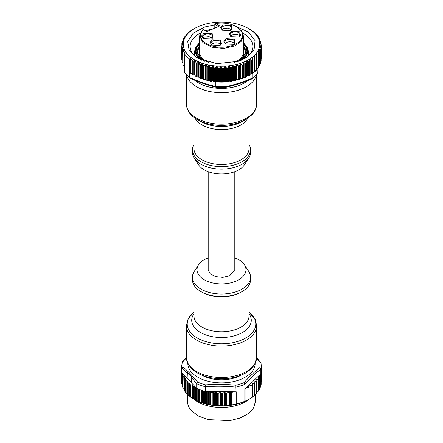 <?xml version="1.0" encoding="UTF-8"?>
<svg xmlns="http://www.w3.org/2000/svg" width="443" height="443" viewBox="0 0 443 443"><rect width="100%" height="100%" fill="white"/><g stroke="black" fill="none" stroke-linecap="round" stroke-linejoin="round"><path stroke-width="0.66" d="M187.843 363.598A33.657 19.431 0 0 0 192.013 372.807A33.657 19.431 0 0 0 229.74 382.276A33.657 19.431 0 0 0 255.157 363.598M201.809 375.177A28.302 16.341 0 0 0 241.191 375.177A28.302 16.341 0 0 1 201.809 375.177M186.337 357.988L183.241 361.383L182.378 361.732L181.724 365.735A39.776 22.964 0 0 0 181.957 368.216L183.053 366.765L190.324 373.765L197.656 382.082L196.709 383.693L196.709 388.389L191.548 382.974L191.813 376.838L187.389 372.192L187.118 378.333L187.389 372.198M205.63 384.867C215.724 384.12 225.819 384.236 235.914 385.227L236.041 391.806L205.452 391.446L205.63 384.867A38.641 22.311 180 0 1 197.656 382.082M189.826 384.236L189.947 396.657A39.776 22.964 0 0 0 190.213 396.856L192.655 398.484A39.776 22.964 0 0 0 192.954 398.667L195.673 400.14A39.776 22.964 0 0 0 196.005 400.3L198.979 401.602A39.776 22.964 0 0 0 199.339 401.746L202.529 402.859A39.776 22.964 0 0 0 202.911 402.975L206.288 403.894A39.776 22.964 0 0 0 206.687 403.988L210.209 404.697A39.776 22.964 0 0 0 210.868 404.802L215.758 405.655L224.44 405.854L229.552 405.434L236.219 404.01A39.776 22.964 0 0 0 244.846 401.269L244.846 389.026A39.776 22.964 0 0 0 244.996 388.965L244.996 384.264L244.076 382.636C249.343 376.76 254.57 371.777 259.759 367.673L260.833 369.152L260.833 373.848A39.776 22.964 0 0 0 261.154 372.231L261.154 384.469A39.776 22.964 0 0 0 261.187 384.219L261.187 371.982A39.776 22.964 0 0 0 261.276 370.431L261.276 365.735A39.776 22.964 0 0 1 260.833 369.152M261.043 363.254L256.641 358.326M181.89 383.167L181.735 383.278A39.776 22.964 0 0 0 181.752 383.533L181.752 371.289A39.776 22.964 0 0 0 181.957 372.917L181.957 368.216M261.11 382.447L261.265 382.071A39.776 22.964 0 0 0 261.248 381.816L261.065 381.711M181.724 365.735L181.724 370.431A39.776 22.964 0 0 0 181.735 371.04L181.735 383.278M202.911 402.975L202.911 390.737A39.776 22.964 0 0 0 205.452 391.446M196.709 388.389A39.776 22.964 0 0 0 198.979 389.364L198.979 401.602M199.339 401.746L199.339 389.502A39.776 22.964 0 0 0 202.529 390.615L202.529 402.859M185.573 380.066L185.589 380.31A39.776 22.964 0 0 0 185.789 380.548L185.789 392.791A39.776 22.964 0 0 1 185.6 392.564L185.573 380.066L185.988 379.313A0.615 0.354 0 0 0 185.678 378.887L184.454 378.532L184.454 390.909L184.155 390.582A39.776 22.964 0 0 1 184.006 390.344L184.006 378.1L184.57 377.12A0.615 0.354 0 0 0 184.343 376.683L183.192 376.251L182.926 388.284A39.776 22.964 0 0 1 182.826 388.04L182.826 375.797L183.563 374.856A0.615 0.354 0 0 0 183.646 374.684L187.118 378.333M182.344 373.909L182.123 373.682A39.776 22.964 0 0 1 182.062 373.432L183.347 374.374L182.344 373.909L182.123 385.925A39.776 22.964 0 0 1 182.062 385.676L181.957 372.917M183.646 374.684L183.347 374.374M187.389 378.244L191.548 382.608M236.041 391.806A39.776 22.964 0 0 0 236.219 391.767L236.219 404.01M258.214 390.632L259.57 389.331L259.57 377.087L258.214 377.519A0.615 0.354 0 0 0 257.976 378.001L258.485 378.538L258.247 379.014L256.885 379.446A0.615 0.354 0 0 0 256.586 379.839L256.94 380.67L256.641 381.063L254.946 381.606A0.615 0.354 0 0 0 254.647 381.999L254.935 382.669L254.636 383.062L252.449 383.76A0.615 0.354 0 0 0 252.167 384.181L252.139 385.039L249.066 386.014A0.615 0.354 0 0 0 248.767 386.412L248.828 387.11L245.992 388.013L244.996 388.965M245.992 388.013L259.022 375.575A0.615 0.354 0 0 0 259.089 375.747L259.764 376.711A39.776 22.964 0 0 1 259.57 377.087M259.786 387.858L260.611 386.855L260.611 374.612L259.022 375.575M259.343 375.271L260.578 374.091L260.689 374.368A39.776 22.964 0 0 1 260.611 374.612M260.7 385.166L261.154 384.469M260.611 386.855A39.776 22.964 0 0 0 260.689 386.606L260.6 374.113M259.57 389.331A39.776 22.964 0 0 0 259.764 388.948L259.72 376.45M258.485 378.538L258.485 390.953L256.885 392.587M254.946 394.774L256.94 393.035L256.94 380.842M256.94 380.67L256.641 381.063L256.641 393.39L256.94 393.035M252.449 396.956L254.935 395.067L254.935 382.841M254.935 382.669L254.636 383.062L254.636 395.361L254.935 395.067L254.952 382.752M252.421 384.618L252.139 385.039L252.139 397.316L252.421 397.089L249.066 399.237L249.066 386.014M244.846 401.269L249.066 399.237M187.406 381.002L187.406 394.126L185.789 392.791L185.789 380.548A0.615 0.354 0 0 0 186.126 380.725L187.727 381.163L187.511 382.182A0.615 0.354 0 0 0 187.588 382.436A39.776 22.964 0 0 0 187.821 382.647A0.615 0.354 0 0 0 188.181 382.802L189.853 383.145L189.826 384.17A0.615 0.354 0 0 0 189.947 384.419A39.776 22.964 0 0 0 190.213 384.613A0.615 0.354 0 0 0 190.601 384.745L192.328 384.984L192.483 386.003A0.615 0.354 0 0 0 192.655 386.246A39.776 22.964 0 0 0 192.954 386.423A0.615 0.354 0 0 0 193.364 386.534L193.597 399.043M189.82 384.203L189.82 396.546L189.947 384.419M187.511 382.32L187.588 394.68A39.776 22.964 0 0 0 187.821 394.89L189.853 396.385M187.511 394.552L187.588 401.663A33.912 19.581 0 0 0 191.791 411.104L198.685 416.149L208.044 419.632L229.939 420.623L240.123 418.026L248.296 413.662L253.584 408.003L255.412 401.663L255.412 394.397M193.608 399.049L194.455 399.536A38.248 22.084 0 0 0 248.545 399.536L248.794 399.392M187.406 394.126L187.727 394.403M184.454 390.909L185.678 392.011M183.192 388.627L184.343 389.801M182.344 386.285L182.809 386.822M181.752 383.533L182.062 384.075M183.192 376.251L182.926 376.041A39.776 22.964 0 0 1 182.826 375.797L182.887 375.542M184.454 378.532L184.155 378.339A39.776 22.964 0 0 1 184 378.089L184.022 377.846M193.364 386.534L195.02 386.623M195.313 400.001L195.463 387.669A0.615 0.354 0 0 0 195.673 387.896A39.776 22.964 0 0 0 196.005 388.062A0.615 0.354 0 0 0 196.432 388.14L196.47 388.14M205.945 391.451L205.962 391.468A0.615 0.354 0 0 0 206.288 391.651A39.776 22.964 0 0 0 206.687 391.745A0.615 0.354 0 0 0 207.141 391.745L208.332 391.479M208.952 391.485L209.855 392.293A0.615 0.354 0 0 0 210.209 392.454A39.776 22.964 0 0 0 210.868 392.564L212.225 392.133L213.565 392.808A0.615 0.354 0 0 0 214.395 392.947L215.758 392.515L217.519 393.196A0.615 0.354 0 0 0 218.255 393.262L219.949 392.725L221.517 393.29A0.615 0.354 0 0 0 222.253 393.351L224.44 392.659L225.708 393.102A0.615 0.354 0 0 0 226.478 393.19L229.552 392.216L231.279 392.686L234.12 391.784M245.095 401.247L245.095 388.871M235.017 404.448L235.017 391.795M210.868 392.564L210.868 404.802M192.655 398.484L192.655 386.246L192.655 398.484M190.213 384.613L190.213 396.856L190.213 384.613M249.459 399.005A33.912 19.581 180 0 1 193.569 399.027M248.324 28.418L253.562 31.813A39.776 22.964 180 0 1 258.363 36.78L257.904 36.763L259.986 39.615L259.177 39.643L260.888 42.356L259.975 42.617L261.193 44.771L261.088 45.097L260.224 44.881L260.119 45.236L261.06 47.052L260.955 47.445L259.891 47.268L259.781 47.689L260.539 49.256L260.301 49.671L259.376 49.311L259.144 49.76L259.897 51.405A39.776 22.964 180 0 1 259.709 51.787L257.992 51.587L258.507 53.825A39.776 22.964 180 0 1 258.347 54.057L256.491 53.753L256.779 56.012A39.776 22.964 180 0 1 256.575 56.233L254.609 55.812L254.664 58.083A39.776 22.964 180 0 1 254.426 58.293L252.36 57.745L252.189 60.015A39.776 22.964 180 0 1 251.912 60.209L249.78 59.534L249.376 61.787A39.776 22.964 180 0 1 249.066 61.965L246.884 61.162L246.258 63.382A39.776 22.964 180 0 1 245.915 63.537L243.711 62.601L242.869 64.778A39.776 22.964 180 0 1 242.498 64.911L240.294 63.842L239.242 65.957L239.242 79.701A39.776 22.964 180 0 1 238.855 79.812A0.615 0.354 180 0 1 238.406 79.829L236.673 79.607L235.759 80.482A0.615 0.354 180 0 1 235.427 80.659A39.776 22.964 180 0 1 235.017 80.742A0.615 0.354 180 0 1 234.569 80.737L232.885 80.41L231.816 81.23A0.615 0.354 180 0 1 231.456 81.379A39.776 22.964 180 0 1 231.03 81.44A0.615 0.354 180 0 1 230.587 81.407L229.097 80.975L227.763 81.728A0.615 0.354 180 0 1 227.375 81.861A39.776 22.964 180 0 1 226.943 81.894A0.615 0.354 180 0 1 226.506 81.833L226.041 81.961L226.041 86.656L225.609 87.232M257.76 73.616L252.46 78.721C243.606 82.481 234.712 85.349 225.792 87.315L216.112 87.238C207.335 85.128 198.591 82.11 189.848 78.201L184.759 72.957L184.565 67.674A39.776 22.964 180 0 0 184.637 67.773L184.637 54.035L185.096 52.634L183.014 51.183L183.823 49.212L182.112 48.387L183.025 46.282L181.807 45.922L182.881 43.719L181.94 43.586L183.219 41.326L182.383 41.265L182.383 42.694M252.327 72.514A0.615 0.354 180 0 1 252.715 72.353L254.426 72.032A39.776 22.964 180 0 1 252.759 73.35L252.759 78.046L252.056 78.71M215.824 81.877L215.398 81.728L216.511 81.302A0.615 0.354 180 0 1 217.297 81.357L218.632 82.049A39.776 22.964 180 0 1 215.824 81.877L215.824 86.573L216.289 87.155M215.398 81.728L215.37 81.739A0.615 0.354 180 0 1 214.927 81.794A39.776 22.964 180 0 1 214.501 81.75A0.615 0.354 180 0 1 214.119 81.617L212.817 80.842L211.311 81.246A0.615 0.354 180 0 1 210.862 81.274A39.776 22.964 180 0 1 210.203 81.163L209.45 80.388L207.695 80.548A0.615 0.354 180 0 1 206.859 80.41L206.106 79.629L203.985 79.668A0.615 0.354 180 0 1 203.304 79.502L202.357 78.527L200.513 78.522A0.615 0.354 180 0 1 199.826 78.356L198.614 77.093L197.124 77.088A0.615 0.354 180 0 1 196.387 76.921L194.676 75.155L192.783 75.028L191.204 73.394L189.549 72.824L189.549 77.525L190.28 78.201M257.782 73.593L257.992 68.283A39.776 22.964 180 0 1 256.779 69.75L256.824 55.934M257.992 72.951L257.992 72.979A39.776 22.964 180 0 1 252.759 78.046M254.769 70.448A0.615 0.354 180 0 1 254.935 70.398L256.575 69.977A39.776 22.964 180 0 1 254.664 71.821L254.758 57.906M252.327 73.488L252.759 73.35M239.242 79.701L240.023 78.765A0.615 0.354 180 0 1 240.715 78.544L242.498 78.649A39.776 22.964 180 0 0 242.891 78.505L243.473 77.542A0.615 0.354 180 0 1 244.121 77.276L245.915 77.276A39.776 22.964 180 0 0 246.28 77.11L246.679 76.113A0.615 0.354 180 0 1 247.277 75.814L249.066 75.703A39.776 22.964 180 0 0 249.398 75.515L249.614 74.502A0.615 0.354 180 0 1 249.702 74.335L251.912 73.948A39.776 22.964 180 0 0 252.189 73.754L252.327 59.722M226.041 81.961A39.776 22.964 180 0 1 223.228 82.088L224.595 81.418A0.615 0.354 180 0 1 225.387 81.379L226.478 81.822M239.242 65.957A39.776 22.964 180 0 1 238.855 66.068L236.673 64.866L235.427 66.915A39.776 22.964 180 0 1 235.017 67.004L232.885 65.669L231.456 67.641A39.776 22.964 180 0 1 231.03 67.701L228.976 66.24L227.375 68.117A39.776 22.964 180 0 1 226.943 68.156L224.978 66.572L223.228 68.349A39.776 22.964 180 0 1 222.796 68.36L220.946 66.66L219.064 68.327A39.776 22.964 180 0 1 218.632 68.311L216.92 66.505L214.927 68.056A39.776 22.964 180 0 1 214.501 68.012L212.945 66.112L210.862 67.535A39.776 22.964 180 0 1 210.203 67.425L209.45 65.78L208.62 65.675L207.695 66.633L206.859 66.561L206.106 64.994L205.419 64.828L203.985 65.808L203.304 65.675L202.357 63.853L199.826 64.556L198.614 62.402L196.387 63.15L194.676 60.436L192.783 61.278L190.7 58.432L189.438 58.997L189.438 72.741L190.7 72.879L191.204 73.394M222.796 82.099A39.776 22.964 180 0 1 219.064 82.066L220.548 81.484A0.615 0.354 180 0 1 221.345 81.49L222.796 82.099L222.796 68.36M189.438 58.997A39.776 22.964 180 0 1 184.637 54.035M184.637 66.605L184.565 67.674M182.461 42.589L182.461 41.332L183.856 39.316L183.103 39.405A39.776 22.964 180 0 1 183.291 39.023L185.008 37.223L184.493 36.985A39.776 22.964 180 0 1 184.653 36.752L186.509 35.063L186.221 34.798A39.776 22.964 180 0 1 186.425 34.576L188.336 32.727A39.776 22.964 180 0 1 188.574 32.516L190.811 30.794A39.776 22.964 180 0 1 191.088 30.6L193.624 29.022M258.363 36.78L258.363 37.362M257.992 68.283L258.347 67.801A39.776 22.964 180 0 0 258.507 67.563L258.507 53.431M256.851 68.3L258.003 67.995M256.824 55.619L256.824 69.496M252.327 59.633L252.327 73.51M252.36 57.745L252.239 58.099M254.758 57.695L254.758 71.572M254.609 55.812L254.531 56.172M256.491 53.753L256.458 54.112M257.992 51.587L258.003 51.953M259.376 50.269L259.376 49.311L259.144 49.76M260.539 49.256L260.539 63.105M259.891 47.91L259.891 47.268L259.781 47.689M261.06 47.052L261.06 60.879M261.193 44.771L261.088 47.108M260.888 42.356L260.739 43.957M259.986 39.615L259.93 40.806M248.545 28.54A38.248 22.084 180 0 1 240.145 63.438A38.248 22.084 180 0 1 190.988 57.474A38.248 22.084 180 0 1 194.455 28.54A38.248 22.084 180 0 1 202.855 24.874A38.248 22.084 180 0 1 248.545 28.54L249.005 28.806M249.702 74.335A0.615 0.354 180 0 1 250.157 74.164L250.245 74.158M228.555 81.152L228.616 81.108A0.615 0.354 180 0 1 229.097 80.975M188.242 33.136L188.336 32.727M186.176 35.385L186.221 34.798M184.493 37.777L184.493 36.985M181.94 45.363L182.045 43.126M182.034 59.955L181.912 45.402M182.976 63.056L182.112 62.164L182.261 47.744M184.593 66.561L183.014 64.927L183.07 50.851M212.817 80.842A0.615 0.354 180 0 1 213.299 80.98L213.354 81.025M190.7 58.432L190.7 72.879M259.897 51.405L259.897 65.149A39.776 22.964 180 0 1 259.709 65.525L259.437 51.859M258.551 66.035L259.437 65.736M261.088 58.997L261.193 58.57M260.617 61.494L260.955 61.306M259.897 63.72L260.301 63.587M249.066 75.703L249.066 61.965L249.066 75.703M235.648 26.237L248.429 32.068L255.068 40.651L254.055 50.037L245.621 58.083L238.129 61.35L216.804 63.665L197.379 58.083L189.155 50.419L187.71 41.448L193.342 33.037L204.871 26.962L214.811 24.841M235.017 67.004L235.017 80.742L235.017 67.004M231.456 81.379L231.456 67.641L231.456 81.379M183.103 39.405L183.103 40.363M210.203 81.163L210.203 67.425M244.608 58.642A31.359 18.108 0 0 0 252.859 46.404A31.359 18.108 0 0 0 242.842 33.142M212.751 29.016A31.359 18.108 0 0 0 206.211 30.595A31.359 18.108 0 0 0 205.519 30.827M200.158 33.142A31.359 18.108 0 0 0 190.141 46.404A31.359 18.108 0 0 0 198.392 58.642M249.636 54.4L248.733 53.415M193.364 54.4A31.359 18.108 180 0 1 194.267 53.415M198.602 264.753L194.311 271.315A29.066 16.784 0 0 0 192.434 277.246L192.434 279.743A29.066 16.784 0 0 0 193.419 284.079A29.066 16.784 0 0 0 225.288 296.384A29.066 16.784 0 0 0 250.566 279.743L250.566 277.246A29.066 16.784 0 0 0 249.581 272.91A29.066 16.784 0 0 0 248.689 271.315L244.398 264.753A24.476 14.132 180 0 1 245.145 266.105A24.476 14.132 180 0 1 227.824 283.404A24.476 14.132 180 0 1 197.855 273.403A24.476 14.132 180 0 1 198.602 264.753A24.476 14.132 180 0 1 208.188 257.892M192.434 277.246A29.066 16.784 0 0 0 193.419 281.582A29.066 16.784 0 0 0 225.288 293.886A29.066 16.784 0 0 0 250.566 277.246M234.812 257.892A24.476 14.132 180 0 1 244.398 264.753M234.812 171.685L234.812 269.754L229.585 275.856L222.79 277.401L215.603 276.642L210.192 273.807L208.188 269.754L208.188 171.685M248.689 158.267L244.398 164.824A24.476 14.132 180 0 1 243.107 166.468A24.476 14.132 180 0 1 219.933 173.933A24.476 14.132 180 0 1 198.602 164.824L194.311 158.267A29.066 16.784 0 0 0 219.639 169.082A29.066 16.784 0 0 0 247.155 160.222A29.066 16.784 0 0 0 248.689 158.267A29.066 16.784 0 0 0 250.566 152.331L250.566 149.834A29.066 16.784 180 0 1 247.155 157.725A29.066 16.784 180 0 1 214.456 166.114A29.066 16.784 180 0 1 192.434 149.834A29.066 16.784 180 0 1 193.962 144.462M192.434 149.834L192.434 152.331A29.066 16.784 0 0 0 194.311 158.267M249.038 144.462A29.066 16.784 180 0 1 250.566 149.834M218.338 26.547L214.811 23.883L214.811 28.108M214.811 23.883L216.356 23.429A20.959 12.099 180 0 1 236.318 26.608L241.712 31.076L243.379 35.911L241.114 41.509L234.79 45.945L223.621 48.481L211.809 47.235L202.916 42.578L199.621 35.911L203.149 29.039L206.676 31.702M236.318 26.608A20.959 12.099 180 0 1 234.236 44.776A20.959 12.099 180 0 1 207.756 44.3A20.959 12.099 180 0 1 203.237 29.227L203.149 29.039M216.356 23.429L219.695 25.949L206.571 31.746L203.237 29.227M239.01 36.935L230.964 36.631L229.186 33.895L231.573 31.326L239.896 31.802L239.619 36.631L239.01 36.935M233.649 44.333L225.603 44.023L223.826 41.293L226.212 38.718L234.535 39.2L234.258 44.023L233.649 44.333M219.883 45.385L211.837 45.075L210.06 42.345L212.446 39.77L220.769 40.252L220.492 45.075L219.883 45.385M211.427 39.001L203.381 38.691L201.604 35.961L203.99 33.386L212.313 33.867L212.036 38.691L211.427 39.001M230.554 30.55L222.508 30.246L220.73 27.516L223.117 24.941L231.44 25.417L231.163 30.246L230.554 30.55M239.27 36.819A5.2 3.001 0 0 0 240.494 34.881A5.2 3.001 0 0 0 237.598 32.189A5.2 3.001 0 0 0 232.132 32.494A5.2 3.001 0 0 0 230.089 34.881A5.2 3.001 0 0 0 231.318 36.819M233.91 44.211A5.2 3.001 0 0 0 235.133 42.273A5.2 3.001 0 0 0 232.237 39.582A5.2 3.001 0 0 0 226.772 39.892A5.2 3.001 0 0 0 224.728 42.273A5.2 3.001 0 0 0 225.952 44.211M220.143 45.264A5.2 3.001 0 0 0 221.367 43.325A5.2 3.001 0 0 0 218.471 40.634A5.2 3.001 0 0 0 213.005 40.944A5.2 3.001 0 0 0 210.962 43.325A5.2 3.001 0 0 0 212.191 45.264M211.682 38.879A5.2 3.001 0 0 0 212.911 36.941A5.2 3.001 0 0 0 210.01 34.249A5.2 3.001 0 0 0 204.55 34.56A5.2 3.001 0 0 0 202.506 36.941A5.2 3.001 0 0 0 203.73 38.879M230.809 30.434A5.2 3.001 0 0 0 232.038 28.496A5.2 3.001 0 0 0 229.136 25.805A5.2 3.001 0 0 0 223.671 26.109A5.2 3.001 0 0 0 221.633 28.496A5.2 3.001 0 0 0 222.857 30.434M230.565 36.132L232.132 34.991A5.2 3.001 180 0 1 240.023 36.132M225.199 43.525L226.772 42.39A5.2 3.001 180 0 1 234.663 43.525M211.438 44.577L213.005 43.442A5.2 3.001 180 0 1 220.896 44.577M202.977 38.192A5.2 3.001 180 0 1 204.55 37.057L208.969 36.531L212.435 38.192M222.104 29.747A5.2 3.001 180 0 1 223.671 28.607L228.09 28.081L231.562 29.747M183.053 366.765A38.641 22.311 180 0 1 183.241 361.383M244.076 382.636A38.641 22.311 180 0 1 235.92 385.227M259.947 362.291A38.641 22.311 180 0 1 259.759 367.673M191.548 377.674L196.709 383.721M181.957 368.244L187.118 373.028M196.709 383.693A39.776 22.964 0 0 0 205.452 386.75M205.452 386.772C215.647 385.98 225.847 386.097 236.041 387.138M236.041 387.11A39.776 22.964 0 0 0 244.996 384.264M244.996 384.291C250.273 378.339 255.556 373.299 260.833 369.18M261.265 382.071L261.265 371.04M261.248 381.816L261.248 371.289M260.955 373.338L260.955 384.84M260.373 374.833L260.373 387.21M259.271 375.343L259.271 375.952M258.214 378.25L258.214 377.519M256.885 380.543L256.885 379.446M254.946 382.708L254.946 381.606M252.449 384.685L252.449 383.76M231.279 404.935L231.279 392.686M230.914 392.653L230.914 405.024M230.288 405.279L230.288 392.282M229.552 392.216L229.552 405.434M226.478 405.467L226.478 393.19M225.708 393.102L225.708 405.578M225.21 405.766L225.21 392.747M224.44 392.659L224.44 405.854M222.253 405.65L222.253 393.351M221.517 393.29L221.517 405.683M220.686 405.882L220.686 392.786M219.949 392.725L219.949 405.893M218.255 405.589L218.255 393.262M217.519 393.196L217.519 405.561M216.494 405.71L216.494 392.581M215.758 392.515L215.758 405.655M214.395 405.301L214.395 392.947M213.565 392.808L213.565 405.229M213.055 405.345L213.055 392.271M212.225 392.133L212.225 405.24M210.209 404.697L210.209 392.454M209.855 392.293L209.855 404.669M209.162 404.73L209.162 391.612M208.415 391.479L208.415 404.581M207.141 404.121L207.141 391.745M206.687 403.988L206.687 391.745M206.288 403.894L206.288 391.651M205.962 391.468L205.962 403.844M205.397 403.872L205.397 391.429M204.677 391.241L204.677 403.678M203.359 403.141L203.359 390.87M202.241 390.527L202.241 402.792M201.809 402.787L201.809 390.388M201.128 390.156L201.128 402.549M199.776 401.934L199.776 389.668M198.724 389.259L198.724 401.519M198.431 401.491L198.431 389.142M197.799 388.876L197.799 401.214M196.432 400.516L196.432 388.14M196.005 400.3L196.005 388.062M195.673 400.14L195.673 387.896M195.463 387.669L195.463 400.046M194.732 386.567L194.732 399.691M192.954 398.667L192.954 386.423M192.483 386.003L192.483 398.379M192.478 398.335L192.478 385.211M191.957 384.867L191.957 397.986M190.601 397.122L190.601 384.745M189.504 383.001L189.504 396.125M188.181 395.178L188.181 382.802M187.821 394.89L187.821 382.647M186.126 393.102L186.126 380.725M185.678 378.887L185.678 379.873M184.155 390.582L184.155 378.339M184.343 376.683L184.343 377.425M182.926 388.284L182.926 376.041M183.413 374.446L183.413 375.005M182.123 385.925L182.123 373.682M181.935 372.779L181.935 383.904M252.759 78.018C243.905 81.794 235 84.663 226.041 86.634M226.041 86.656A39.776 22.964 180 0 1 215.824 86.573M215.824 86.546C207.069 84.447 198.309 81.429 189.549 77.497M189.549 77.525A39.776 22.964 180 0 1 184.565 72.37M256.575 56.233L256.575 69.977M254.426 58.293L254.426 72.032M218.632 68.311L218.632 82.049M223.228 68.349L223.228 82.088M219.064 68.327L219.064 82.066M256.79 55.475L256.79 53.697M258.036 67.984L258.036 54.112M240.715 78.544L240.715 63.925M242.055 64.822L242.055 78.699M242.498 64.911L242.498 78.649M242.869 64.778L242.869 78.516M243.129 78.306L243.129 64.434M243.473 77.542L243.473 62.923M244.121 77.276L244.121 62.657M245.483 77.348L245.483 63.476M246.258 63.382L246.258 77.121M245.915 63.537L245.915 77.276M246.48 76.894L246.48 63.022M246.679 76.113L246.679 61.494M247.277 75.814L247.277 61.195M248.65 75.803L248.65 61.926M249.376 61.787L249.376 75.526M249.559 75.288L249.559 61.416M249.614 74.502L249.614 59.883M250.157 74.164L250.157 59.545M251.513 74.07L251.513 60.198M251.912 60.209L251.912 73.948M252.715 72.353L252.715 57.734M254.055 72.181L254.055 58.304M254.935 70.398L254.935 55.779M256.231 70.144L256.231 56.267M258.347 54.057L258.347 67.801M258.258 52.7L258.258 51.521M259.709 51.787L259.709 65.525M259.986 40.894L259.986 39.726M240.023 78.765L240.023 64.146M239.547 65.63L239.547 79.507M238.855 66.068L238.855 79.812M238.406 79.829L238.406 65.957M237.099 64.977L237.099 79.596M236.368 79.773L236.368 65.154M235.759 66.611L235.759 80.482M235.427 66.915L235.427 80.659M234.569 80.737L234.569 66.865M233.311 65.808L233.311 80.427M232.553 80.56L232.553 65.941M231.816 67.353L231.816 81.23M231.03 67.701L231.03 81.44M230.587 81.407L230.587 67.535M229.391 66.4L229.391 81.019M228.616 81.108L228.616 66.489M227.763 67.857L227.763 81.728M226.506 81.833L226.506 67.962M225.387 66.76L225.387 81.379M226.943 68.156L226.943 81.894M227.375 68.117L227.375 81.861M224.595 81.418L224.595 66.799M223.643 68.111L223.643 81.983M218.227 81.938L218.227 68.067M217.297 66.738L217.297 81.357M216.511 81.302L216.511 66.683M215.37 67.868L215.37 81.739M192.783 61.278L192.783 75.028M193.126 75.111L193.126 61.245M193.995 60.486L193.995 74.983M194.676 75.155L194.676 60.436M196.387 63.15L196.387 76.921M197.124 77.088L197.124 63.111M197.877 62.419L197.877 76.932M198.614 77.093L198.614 62.402M199.826 64.556L199.826 78.356M200.513 78.522L200.513 64.628M201.676 63.759L201.676 78.356M202.357 78.527L202.357 63.853M203.304 65.675L203.304 79.502M203.985 79.668L203.985 65.808M205.419 64.828L205.419 79.458M206.106 79.629L206.106 64.994M206.859 66.561L206.859 80.41M207.695 80.548L207.695 66.633M208.62 65.675L208.62 80.249M209.45 80.388L209.45 65.78M210.862 67.535L210.862 81.274M211.311 81.246L211.311 67.375M212.524 66.262L212.524 80.881M213.299 80.98L213.299 66.361M214.119 67.74L214.119 81.617M214.501 68.012L214.501 81.75M214.927 68.056L214.927 81.794M219.495 81.988L219.495 68.111M220.548 66.865L220.548 81.484M221.345 81.49L221.345 66.871M222.369 68.139L222.369 82.01M186.315 357.191L187.688 363.266C193.458 373.133 204.616 378.311 221.162 378.798C230.809 378.782 239.142 376.76 246.147 372.724L251.591 368.526L254.786 364.312L256.685 357.191A35.185 20.317 180 0 1 226.085 377.336A35.185 20.317 180 0 1 187.505 362.44A35.185 20.317 180 0 1 186.315 357.191L186.315 325.749A35.185 20.317 0 0 0 187.505 330.993A35.185 20.317 0 0 0 226.085 345.889A35.185 20.317 0 0 0 256.685 325.749L255.312 319.674L249.038 312.171A34.288 19.797 180 0 1 254.625 318.871A34.288 19.797 180 0 1 230.354 343.109A34.288 19.797 180 0 1 188.375 329.094A34.288 19.797 180 0 1 193.962 312.182L188.236 318.589L186.315 325.749M249.038 313.755A29.781 17.194 180 0 1 250.267 315.859A29.781 17.194 180 0 1 229.192 336.907A29.781 17.194 180 0 1 192.733 324.736A29.781 17.194 180 0 1 193.962 313.755M193.962 285.115L193.962 315.881A27.538 15.898 0 0 0 194.898 319.984A27.538 15.898 0 0 0 225.088 331.646A27.538 15.898 0 0 0 249.038 315.881L249.038 285.115M201.499 291.926A27.538 15.898 0 0 0 241.501 291.926M249.038 117.406L249.038 148.582A27.538 15.898 180 0 1 245.804 156.058A27.538 15.898 180 0 1 214.827 164.01A27.538 15.898 180 0 1 193.962 148.582L193.962 117.406M247.886 118.242L245.804 121.172A27.538 15.898 180 0 1 218.759 129.517A27.538 15.898 180 0 1 195.114 118.242M242.559 121.437A29.781 17.194 180 0 1 200.441 121.437L197.251 119.593A34.288 19.797 0 0 0 245.749 119.593L242.559 121.437M186.315 74.922L186.315 103.828A35.185 20.317 0 0 0 212.978 123.542A35.185 20.317 0 0 0 252.56 113.38A35.185 20.317 0 0 0 256.685 103.828C256.624 107.793 255.096 111.392 252.106 114.626L245.749 119.593M256.314 75.332A35.185 20.317 180 0 1 252.56 81.938A35.185 20.317 180 0 1 215.481 92.404A35.185 20.317 180 0 1 186.686 75.332M195.058 80.427A32.129 18.551 0 0 0 247.637 80.67M195.042 56.123A27.233 15.721 180 0 1 194.267 52.401L194.267 55.381M199.057 58.991A26.01 15.018 180 0 1 199.621 43.281M243.379 42.678L247.338 47.224L248.733 52.401A27.233 15.721 180 0 1 247.958 56.123M243.379 43.281A26.01 15.018 180 0 1 243.943 58.991M243.379 43.957A25.395 14.663 180 0 1 242.421 59.711M200.579 59.711A25.395 14.663 180 0 1 199.621 43.957M243.379 45.812A24.476 14.132 180 0 1 245.976 52.152L241.28 60.204M201.72 60.204L197.024 52.152A24.476 14.132 180 0 1 199.621 45.812M243.379 47.146A23.867 13.777 180 0 1 242.725 58.952M200.275 58.952A23.867 13.777 180 0 1 199.621 47.146M243.379 49.644A22.488 12.985 180 0 1 238.251 61.311M204.749 61.311A22.488 12.985 180 0 1 199.621 49.644M243.379 35.911L243.379 52.152A21.879 12.631 180 0 1 234.79 62.181A21.879 12.631 180 0 1 234.197 62.435M208.803 62.435A21.879 12.631 180 0 1 199.621 52.152L199.621 35.911M256.674 357.756L260.849 362.69M182.378 361.732L186.315 357.462M261.027 363.077L261.276 365.735M261.187 371.965L261.187 384.197M260.7 374.307L260.7 386.556M259.786 376.611L259.786 388.871M258.562 378.704L258.562 390.981M256.957 380.753L256.957 393.052M252.455 384.729L252.455 397.083M248.988 386.955L248.988 399.276M187.5 382.254L187.5 394.563M185.539 380.172L185.539 392.459M183.972 377.984L183.972 390.255M182.809 375.714L182.809 387.974M182.062 373.388L182.062 385.637M194.455 28.54L193.453 29.122M256.851 69.59L256.851 55.796M252.327 73.532L252.327 59.678M254.769 71.628L254.769 57.806M258.551 67.436L258.551 53.664M260.617 63.283L260.617 49.533M261.137 61.051L261.137 47.307M261.27 58.742L261.27 45.003M260.966 44.361L260.966 42.556M260.024 40.955L260.024 39.698M188.231 33.142L188.231 32.843M186.149 35.407L186.149 34.908M184.449 37.821L184.449 37.079M181.863 45.474L181.863 43.497M181.73 59.55L181.73 45.806M182.034 61.987L182.034 48.243M182.976 64.844L182.976 51.095M256.685 357.191L256.685 325.749M186.315 103.828C186.88 110.695 190.523 115.95 197.251 119.593M256.685 74.922L256.685 103.828M199.621 42.678L195.812 46.969L194.267 52.401M248.733 52.401L248.733 55.381"/></g></svg>
